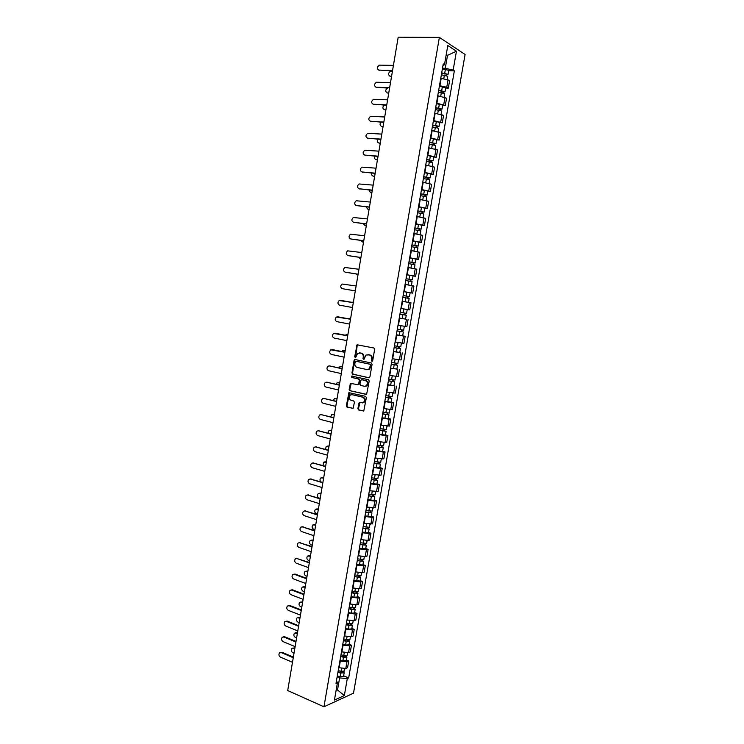 <?xml version="1.0" encoding="UTF-8"?>
<svg xmlns="http://www.w3.org/2000/svg" width="744" height="744" viewBox="0 0 744 744"><rect width="100%" height="100%" fill="white"/><g stroke="black" fill="none" stroke-linecap="round" stroke-linejoin="round"><path stroke-width="1.12" d="M371.926 361.314L372.698 360.701L374.66 349.262L373.925 347.997L357.064 344.798L354.674 356.869L355.595 357.659L357.65 353.261L360.952 353.149C362.663 353.716 363.425 355.055 363.249 357.167L362.998 358.636L363.937 359.426L365.983 355.037L369.349 354.897C371.079 355.474 371.851 356.822 371.675 358.952L371.926 361.314M357.864 408.661L358.571 409.944L363.797 410.921L366.364 397.622L365.639 396.338L348.889 392.665L346.351 405.843L347.048 407.108L353.121 408.307L354.442 402.244L353.735 400.969L351.038 400.319C348.797 398.961 348.545 397.194 350.284 395.018L352.005 394.655L362.607 397.175C364.867 398.514 365.146 400.291 363.425 402.495L359.194 402.588L357.864 408.661L359.166 409.944L363.602 411.032M323.956 706.8L287.705 690.544L398.189 37.2L439.379 37.395L323.956 706.8L353.502 693.185L465.093 54.479L439.379 37.395M368.819 377.812L369.908 376.948L372.084 364.272L371.358 363.007L355.139 359.538L354.07 360.403L351.94 372.939L352.647 374.195L369.098 377.831M369.219 380.965L366.625 394.32L349.847 390.674L349.141 389.41L350.48 383.337L357.622 384.704L358.692 383.848L359.306 380.277L358.589 379.012L351.81 377.478L351.624 376.083L368.494 379.691L369.219 380.965M439.472 85.7L446.753 87.253L448.028 79.878L440.746 78.315M448.028 79.878L449.59 80.808L448.307 88.155L445.684 88.062M446.753 87.253L448.307 88.155M442.68 105.378L445.293 105.499L446.567 98.171L437.732 95.762M436.458 103.128L445.293 105.499M439.676 122.648L442.289 122.797L443.564 115.487L434.719 113.153M433.445 120.5L442.289 122.797M436.691 139.863L439.295 140.039L440.56 132.748L431.715 130.498M430.451 137.817L439.295 140.039M433.706 157.04L436.3 157.244L437.565 149.972L428.721 147.796M427.456 155.096L436.3 157.244M430.729 174.161L433.315 174.394L434.58 167.149L425.735 165.038M424.48 172.32L433.315 174.394M427.772 191.245L430.348 191.496L431.604 184.27L422.759 182.243M421.504 189.506L430.348 191.496M424.815 208.274L427.382 208.553L428.637 201.345L419.793 199.392M418.537 206.637L427.382 208.553M421.867 225.255L424.424 225.562L425.67 218.373L416.835 216.495M415.58 223.721L424.424 225.562M418.918 242.191L421.476 242.525L422.722 235.355L413.878 233.551M412.632 240.758L421.476 242.525M415.989 259.079L418.537 259.442L419.774 252.29L410.939 250.561M409.693 257.75L418.537 259.442M406.736 274.806L415.598 276.312L416.845 269.188L408 267.524M406.763 274.694L415.598 276.312M408.047 292.373L412.678 293.136L413.915 286.031L405.071 284.441L411.311 285.51M403.834 291.583L412.678 293.136M402.578 301.385L410.995 302.827L402.578 301.385L401.342 308.509L409.758 309.913L410.995 302.827M405.248 319.055L399.24 318.134M398.012 325.24L406.847 326.644L408.084 319.576M396.357 334.781L405.173 336.279L396.338 334.912M395.111 341.998L403.955 343.337L405.173 336.279M399.779 352.433L393.437 351.642M392.218 358.71L401.062 359.975L402.281 352.935M396.905 369.015L390.553 368.327M389.335 375.376L398.17 376.566L399.389 369.554M394.032 385.559L387.671 384.964M386.452 391.995L395.297 393.12L396.515 386.117M391.167 402.058L393.641 402.644L391.967 402.644L384.797 401.565M383.588 408.568L392.432 409.618L393.641 402.644M388.312 418.509L390.777 419.123L389.093 419.17L381.932 418.109M380.723 425.094L389.568 426.079L390.777 419.123M385.457 434.924L387.922 435.556L386.229 435.649L379.077 434.608M377.868 441.583L386.713 442.494L387.922 435.556M382.621 451.283L385.067 451.943L383.374 452.082L376.232 451.069M375.023 458.016L383.867 458.862L385.067 451.943M379.784 467.604L382.23 468.292L380.528 468.478L373.386 467.483M372.186 474.412L381.03 475.193L382.23 468.292M376.957 483.879L379.394 484.586L377.692 484.818L370.558 483.851M369.359 490.761L378.203 491.468L379.394 484.586M374.139 500.117L376.566 500.842L374.855 501.121L367.731 500.173M366.541 507.073L375.376 507.706L376.566 500.842M371.33 516.299L373.748 517.061L372.037 517.378L364.913 516.457M363.723 523.33L372.558 523.906L373.748 517.061M368.531 532.444L370.94 533.225L369.219 533.597L362.105 532.695M360.914 539.549L368.029 540.442L369.749 540.051L370.94 533.225M365.732 548.542L368.141 549.351L366.411 549.76L359.296 548.886M358.115 555.721L365.22 556.596L366.95 556.159L368.141 549.351M362.942 564.603L365.341 565.431L363.611 565.886L356.506 565.031M355.325 571.848L362.43 572.703L364.16 572.22L365.341 565.431M360.161 580.618L362.551 581.473L360.812 581.975L353.716 581.138M352.535 587.937L359.64 588.764L361.379 588.244L362.551 581.473M357.39 596.595L359.771 597.469L358.031 598.009L350.936 597.2M349.764 603.979L356.85 604.788L358.599 604.221L359.771 597.469M354.628 612.517L356.999 613.419L355.251 614.005L348.164 613.214M346.992 619.985L354.079 620.766L355.827 620.152L356.999 613.419M351.866 628.41L354.237 629.331L352.479 629.963L345.402 629.192M344.23 635.943L351.308 636.697L353.065 636.046L354.237 629.331M349.113 644.248L351.475 645.197L349.717 645.876L342.64 645.122M341.477 651.856L348.545 652.59L350.312 651.902L351.475 645.197M346.369 660.058L348.722 661.025L346.964 661.741L339.887 661.016M338.725 667.721L345.793 668.447L347.56 667.703L348.722 661.025M442.494 68.234L445.275 68.299L447.516 55.363L446.233 54.544M446.093 55.344L447.516 55.363L456.435 51.234L453.161 70.103L445.275 68.299M442.931 65.732L444.475 64.719L447.795 45.533L456.435 51.234M336.13 690.237L337.59 689.586L339.617 677.914L347.308 678.528L348.666 677.942L454.352 70.838L453.161 70.103M347.308 678.528L344.342 695.547L334.428 700.085L337.413 682.815L336.483 680.686M444.475 64.719L443.238 63.947L336.009 683.429L337.413 682.815M336.334 689.046L344.342 695.547M339.617 677.914L337.144 676.863M448.697 70.699L454.352 70.838M343.635 675.812L348.666 677.942M372.307 361.268L372.26 358.989C372.437 356.869 371.665 355.52 369.935 354.944L369.349 354.897M367.954 354.609L369.935 354.944M359.584 352.861L361.547 353.186C363.258 353.763 364.021 355.102 363.844 357.213L363.881 359.464M357.938 344.732L357.185 345.616L355.548 357.687M355.372 359.584L354.665 360.449L352.535 372.967L353.242 374.223L369.229 377.803M370.605 365.183L370.094 364.29L355.865 361.231L354.851 363.388C354.674 365.49 355.437 366.829 357.129 367.415L366.848 369.536L368.912 369.098L370.605 365.183L371.191 365.22L370.094 364.29M356.302 361.259L370.679 364.328M367.555 369.591L369.498 369.136L370.921 366.773L370.335 366.736M371.191 365.22L370.921 366.773M366.411 394.441L349.847 390.674M351.289 383.253L349.736 389.419L350.443 390.684M357.929 384.713L359.287 383.867L359.901 380.296L359.185 379.031L351.81 377.478M352.321 376.055L352.405 377.496M364.43 386.276L366.188 385.894C367.954 383.681 367.694 381.895 365.406 380.556L361.64 379.7L360.561 380.565L359.957 384.137L360.663 385.411L364.43 386.276M365.146 386.313L366.773 385.913C368.54 383.699 368.28 381.914 365.992 380.575L365.406 380.556M361.947 379.71L365.992 380.575M359.984 402.476L358.45 408.661M362.421 402.913L364.021 402.495C365.732 400.291 365.462 398.514 363.202 397.175L362.607 397.175M351.856 394.627L363.202 397.175M349.68 392.562L346.946 405.833L347.653 407.108L352.935 408.409M441.359 74.791L447.73 76.251L447.172 79.469M441.629 73.228L446.642 74.13L445.768 75.311M392.432 71.266L390.516 71.285C388.015 73.191 387.903 74.819 390.191 76.176L391.595 76.223M441.694 72.884L448.065 74.354L446.605 74.698L446.465 75.497M442.382 68.857L448.762 70.336L448.065 74.354M391.53 76.585L389.837 76.13M446.028 73.768L446.605 74.698M392.497 70.857L378.715 70.076M393.427 65.379L379.394 65.137C376.864 67.081 376.752 68.746 379.059 70.122L392.562 70.466M438.346 92.2L444.717 93.632L444.149 96.906M438.625 90.619L443.619 91.512L442.931 91.661L442.745 92.74M390.507 82.63L376.464 82.249C373.99 84.202 373.907 85.858 376.194 87.215L387.624 88.08C385.178 89.987 385.094 91.605 387.354 92.954L387.047 92.907M438.672 90.303L445.042 91.735L443.601 92.042L443.443 92.916M439.369 86.285L445.74 87.727L445.042 91.735M388.694 93.344L388.061 93.316M443.015 91.168L443.601 92.042M435.342 109.554L441.704 110.986M435.621 107.964L440.615 108.847L439.927 108.968L439.732 110.121M384.164 105.099C382.342 107.183 382.463 108.708 384.527 109.675L384.276 109.638M435.668 107.666L442.038 109.08L440.597 109.331L440.429 110.289M436.365 103.667L442.727 105.081L442.038 109.08M385.876 110.056L385.243 110.019M440.002 108.522L440.597 109.331M376.929 87.587L375.887 87.178M376.194 87.215L389.651 87.708M386.685 105.22L373.079 104.225M387.596 99.835L373.534 99.315C371.135 101.268 371.061 102.914 373.33 104.253L386.741 104.895M432.348 126.871L438.7 128.266M432.627 125.252L437.612 126.136L436.933 126.238L436.719 127.447M380.882 122.156C379.57 124.239 379.849 125.643 381.709 126.35L381.505 126.331M432.673 124.983L439.034 126.359L437.602 126.573L437.426 127.615M433.361 120.993L439.723 122.379L439.034 126.359M383.048 126.722L382.425 126.675M436.998 125.829L437.602 126.573M429.353 144.131L435.714 145.48L435.119 148.921M429.641 142.495L434.626 143.378L433.947 143.462L433.724 144.727M377.757 139.175C376.836 141.165 377.208 142.43 378.901 142.988L380.286 143.09M429.679 142.253L436.04 143.601L434.617 143.769L434.431 144.894M430.376 138.272L436.728 139.63L436.04 143.601M380.24 143.341L378.752 142.969M434.012 143.09L434.617 143.769M426.377 161.355L432.729 162.685M426.665 159.69L431.641 160.565L430.962 160.63L430.739 161.96M374.734 156.147C374.12 157.998 374.576 159.142 376.092 159.579L377.478 159.69M426.703 159.476L433.055 160.797L431.641 160.918L431.436 162.118M427.391 155.505L433.743 156.835L433.055 160.797M377.441 159.913L375.999 159.569M431.027 160.304L431.641 160.918M383.792 122.332L370.279 121.225M384.695 116.985L370.624 116.343C368.28 118.287 368.224 119.923 370.475 121.253L383.848 122.035M380.909 139.398L367.48 138.189M381.802 134.097L367.722 133.316C365.434 135.259 365.406 136.896 367.62 138.198L380.956 139.128M378.026 156.417L364.7 155.096M378.919 151.153L364.82 150.242C362.598 152.185 362.588 153.813 364.783 155.105L378.073 156.175M423.401 178.523L429.753 179.806L429.139 183.359M423.699 176.84L428.665 177.714L427.995 177.751L427.754 179.146M371.777 173.073C371.423 174.756 371.935 175.77 373.293 176.123L374.678 176.254M423.727 176.654L430.079 177.937L428.674 178.021L428.46 179.295M424.415 172.692L430.767 173.994L430.079 177.937M374.641 176.449L373.256 176.123M428.042 177.463L428.674 178.021M375.162 173.38L361.919 171.957M376.046 168.172L361.937 167.13C359.771 169.065 359.78 170.683 361.947 171.966L375.199 173.175M420.444 195.644L426.786 196.918M420.741 193.942L425.698 194.807L425.038 194.826L424.787 196.277M368.894 189.962L370.512 192.622L371.879 192.77M420.769 193.775L427.112 195.04L425.717 195.077L425.484 196.425M421.448 189.832L427.791 191.096L427.112 195.04M371.851 192.938L370.54 192.631M425.075 194.584L425.717 195.077M372.298 190.306L359.175 188.79M373.172 185.135L359.054 183.963C356.953 185.898 356.971 187.507 359.129 188.771L372.326 190.129M417.486 212.719L423.829 213.947L423.187 217.601M417.784 210.989L422.741 211.854L422.081 211.854L421.82 213.37M366.076 206.804L367.731 209.083L369.098 209.241M417.812 210.859L424.145 212.087L422.769 212.087L422.518 213.509M418.491 206.925L424.833 208.162L424.145 212.087M369.071 209.38L367.862 209.129M422.118 211.649L422.769 212.087M369.442 207.185L356.469 205.586M370.307 202.061L356.19 200.759C354.144 202.684 354.181 204.284 356.311 205.539L369.47 207.037M414.538 229.738L420.872 230.956M414.845 227.999L419.793 228.854L419.132 228.836L418.863 230.407M363.323 223.609L364.951 225.497L366.318 225.665M414.864 227.887L421.197 229.096L419.821 229.05L419.56 230.547M415.543 223.963L421.876 225.181M366.299 225.776L365.202 225.562M419.16 228.668L419.821 229.05M366.597 224.018L353.772 222.335M367.462 218.931L353.335 217.499C351.335 219.424 351.391 221.015 353.502 222.261L366.615 223.898M411.599 246.72L417.933 247.892L417.282 251.658M411.906 244.953L416.854 245.808L416.194 245.771L415.915 247.408M360.635 240.377L362.189 241.865L363.546 242.051M411.925 244.869L418.249 246.05L416.891 245.957L416.612 247.538M412.594 240.954L418.928 242.135L418.249 246.05M363.537 242.135L362.551 241.958M416.222 245.641L416.891 245.957M363.76 240.805L351.084 239.038M364.616 235.764L350.489 234.202C348.545 236.118 348.611 237.699 350.694 238.936L363.769 240.712M408.67 263.655L414.994 264.799L414.334 268.621M408.977 261.869L413.915 262.725L413.264 262.66L412.976 264.353M358.05 257.117L360.784 258.391M408.986 261.814L415.319 262.958L413.962 262.827L413.673 264.483M409.665 257.908L415.989 259.061L415.319 262.958M360.775 258.447L359.91 258.298M413.283 262.567L413.962 262.827M360.924 257.545L348.406 255.685M361.77 252.542L347.643 250.858C345.755 252.765 345.839 254.336 347.904 255.564L360.942 257.489M405.75 280.544L412.074 281.651L411.395 285.529M406.057 278.74L410.995 279.586L410.344 279.502L410.046 281.251M355.586 273.839L358.031 274.685M406.066 278.702L412.39 279.818L411.041 279.651L410.744 281.381M413.06 275.931L412.39 279.818M358.022 274.722L357.278 274.592M410.353 279.446L411.041 279.651M358.106 274.238L345.746 272.276M358.943 269.282L344.816 267.459C342.975 269.365 343.077 270.928 345.114 272.146L358.106 274.211M402.829 297.377L409.154 298.465L408.475 302.343L402.16 301.255M403.825 291.667L406.763 292.159L406.094 296.047L403.146 295.545L408.075 296.4L407.433 296.298L407.117 298.112M406.094 296.047L409.47 296.633L408.131 296.419L407.824 298.232M406.763 292.159L410.139 292.764L409.47 296.633M407.433 296.279L408.131 296.419M355.288 290.885L342.333 288.691L355.288 290.885M356.125 285.975L341.998 284.022C340.203 285.919 340.315 287.472 342.333 288.691M406.243 315.233L399.928 314.173L406.243 315.233L405.573 319.092L399.258 318.041M404.522 313.084L404.206 314.898M403.35 308.862L405.601 309.244M353.344 302.38L351.122 302.213M400.244 312.341L406.559 313.41L407.228 309.541M352.005 302.138L353.353 302.362M405.22 313.205L404.913 314.972M340.38 300.325L353.307 302.603L339.19 300.548C337.441 302.427 337.571 303.98 339.562 305.189L352.479 307.514M397.036 330.875L403.341 331.954L402.671 335.804M397.026 330.922L403.341 331.954M401.611 329.852L401.304 331.629M350.61 318.553L347.839 318.674M397.343 329.099L403.657 330.122M349.82 318.376L350.619 318.516M402.318 329.964L402.02 331.647M338.195 316.87L350.508 319.176M350.498 319.223L336.381 317.018C334.688 318.897 334.828 320.432 336.8 321.641L349.671 324.105M394.143 347.55L400.439 348.62L399.779 352.461L393.474 351.466M394.134 347.625L400.439 348.62M398.71 346.574L398.412 348.322M347.885 334.698L344.76 335.116M394.45 345.802L400.756 346.806L401.407 343.068M346.983 334.474L347.894 334.623M399.416 346.685L399.137 348.285M335.321 333.256L347.708 335.702M347.699 335.777L333.591 333.442C331.936 335.312 332.084 336.846 334.047 338.046L346.871 340.65M391.27 364.179L397.556 365.248L396.887 369.08L390.591 368.113M391.251 364.272L397.556 365.248M395.817 363.249L395.52 364.969M345.16 350.787L342.547 350.75L341.803 351.521M391.567 362.468L397.873 363.444L398.505 359.771M344.147 350.536L345.179 350.694M396.524 363.351L396.254 364.867M332.447 349.615L344.928 352.182M344.909 352.284L330.81 349.829C329.201 351.689 329.359 353.214 331.294 354.404L344.081 357.148M388.396 380.77L394.673 381.83L394.013 385.643M388.377 380.882L394.673 381.83M387.717 384.713L394.013 385.652M392.934 379.877L392.646 381.57M342.445 366.839L339.803 366.792L338.92 367.908M388.694 379.077L394.99 380.017M341.319 366.56L342.463 366.718M393.632 379.979L393.39 381.412M329.592 365.927L342.147 368.624M342.119 368.745L329.359 365.918L328.039 366.169C326.467 368.02 326.635 369.536 328.55 370.726L341.301 373.6M385.532 397.305L391.809 398.375L391.139 402.178L384.853 401.267M385.513 397.454L391.809 398.375M390.061 396.468L389.772 398.124M339.738 382.853L337.069 382.797L336.102 384.257M385.82 395.65L392.116 396.571L392.73 393.046M338.501 382.546L339.766 382.704M390.758 396.561L390.526 397.91M326.737 382.211L339.376 385.02M339.348 385.169L326.625 382.202L325.268 382.463C323.742 384.304 323.919 385.811 325.816 387.001L338.529 390.005M382.676 413.803L388.945 414.864L388.284 418.649M382.649 413.971L388.945 414.864M381.988 417.775L388.284 418.667M387.187 413.004L386.908 414.631M337.041 398.821L334.344 398.756L333.349 400.57M382.965 412.176L389.252 413.069L389.856 409.609M336.474 398.505L337.069 398.644M387.894 413.087L387.671 414.362M323.9 398.449L336.604 401.369M336.576 401.546L323.891 398.449L322.515 398.719C321.017 400.542 321.213 402.048 323.091 403.229L335.758 406.363M379.831 430.255L386.089 431.315L385.429 435.101L379.142 434.236M379.803 430.441L386.089 431.315M384.332 429.493L384.053 431.092M334.344 414.743L331.629 414.678L330.652 416.854M380.11 428.656L386.396 429.521L386.982 426.135M332.968 414.399L334.382 414.548M385.029 429.586L384.825 430.767M321.12 414.641L333.851 417.672M333.814 417.877L321.176 414.65L319.762 414.92C318.311 416.742 318.516 418.24 320.366 419.421L332.996 422.685M376.994 446.66L383.234 447.711L382.583 451.469M376.957 446.874L383.234 447.711M376.297 450.659L382.583 451.496M381.477 445.944L381.207 447.516M331.657 430.627L328.922 430.553L328.02 433.11M377.264 445.089L383.551 445.907M330.234 430.255L331.694 430.404M382.174 446.028L381.988 447.135M318.348 430.785L331.099 433.929M331.061 434.171L318.46 430.813L317.028 431.083C315.605 432.887 315.819 434.384 317.66 435.566L330.252 438.96M374.158 463.019L380.398 464.07L379.747 467.846L373.469 467.037M374.12 463.261L380.398 464.07M378.631 462.349L378.361 463.893M328.978 446.474L326.225 446.391L325.472 449.348M374.427 461.475L380.714 462.275M327.5 446.075L329.025 446.223M379.328 462.424L379.152 463.456M315.596 446.884L328.355 450.148M328.309 450.418L315.754 446.921L314.293 447.209C312.908 448.995 313.131 450.483 314.954 451.664L327.5 455.198M371.34 479.341L377.561 480.392L376.92 484.121M371.293 479.601L377.561 480.392M370.642 483.368L376.91 484.149M375.794 478.708L375.534 480.224M326.309 462.275L323.538 462.182L323.026 465.577M371.6 477.825L377.878 478.587M324.784 461.857L326.356 461.996M376.492 478.783L376.325 479.731M312.843 462.954L325.621 466.33M325.574 466.618L313.047 462.991L311.569 463.279C310.22 465.065 310.453 466.544 312.257 467.725L324.765 471.38M368.522 495.616L371.74 496.36L373.516 495.96L374.743 496.657L374.093 500.405L367.824 499.652M368.466 495.895L374.743 496.657M372.967 495.02L372.707 496.508M323.64 478.029L320.859 477.927C319.743 479.145 319.725 480.447 320.785 481.824M368.773 494.118L375.05 494.862M322.078 477.592L323.696 477.732M373.665 495.095L373.516 495.96M310.099 478.969L322.896 482.456M322.84 482.772L310.36 479.024L308.853 479.313C307.542 481.089 307.774 482.558 309.56 483.74L322.031 487.525M365.713 511.844L368.922 512.607L370.707 512.151L371.926 512.886L371.275 516.624L365.006 515.89M365.657 512.151L371.926 512.886M370.14 511.295L369.889 512.746M320.98 493.746L318.181 493.635C316.907 495.374 317.149 496.815 318.906 497.978L320.199 498.378M365.964 510.384L372.233 511.091M319.371 493.291L321.036 493.421M370.838 511.361L370.707 512.151M307.365 494.946L320.171 498.545M320.115 498.889L307.672 495.011L306.156 495.299C304.863 497.066 305.105 498.536 306.881 499.717L319.316 503.632M362.905 528.026L366.113 528.807L367.75 528.817L367.164 528.445L367.899 528.286L369.117 529.068L368.475 532.76M362.849 528.361L369.117 529.068M362.207 532.09L368.466 532.797M367.331 527.524L367.08 528.947M318.33 509.426L315.521 509.305C314.275 511.026 314.526 512.467 316.256 513.63L317.548 514.039M363.156 526.594L369.424 527.273M316.684 508.943L318.395 509.082M368.029 527.58L367.899 528.286M304.64 510.886L317.456 514.588M317.4 514.96L304.993 510.951L303.45 511.249C302.194 512.997 302.445 514.467 304.203 515.648L316.6 519.693M360.115 544.171L363.314 544.961L364.951 544.952L364.374 544.562L365.109 544.394L366.308 545.203L365.676 548.886M360.05 544.524L366.308 545.203M359.408 548.244L365.667 548.923M364.523 543.706L364.281 545.101M315.689 525.069L312.861 524.929C311.643 526.64 311.903 528.082 313.624 529.235L314.907 529.672M360.356 542.767L366.625 543.418M313.996 524.557L315.754 524.687M365.22 543.762L365.109 544.394M301.924 526.78L314.749 530.593M314.684 530.984L302.315 526.854L300.762 527.152C299.534 528.891 299.795 530.351 301.534 531.542L313.884 535.708M357.325 560.269L360.514 561.078L362.151 561.05L361.584 560.641L362.319 560.446L363.518 561.302L362.877 564.975M357.26 560.641L363.518 561.302M356.618 564.361L362.877 565.012M361.724 559.841L361.482 561.218M313.047 540.665L310.211 540.516C309.02 542.218 309.281 543.65 310.992 544.813L312.275 545.25M357.566 558.893L363.825 559.553L364.309 556.717M311.317 540.135L313.112 540.265M362.421 559.897L362.319 560.446M299.218 542.627L312.052 546.552M311.978 546.97L299.655 542.72L298.084 543.018C296.884 544.748 297.144 546.198 298.874 547.389L311.187 551.676M354.553 576.321L357.734 577.149L359.371 577.093L358.803 576.674L359.547 576.461L360.728 577.353L360.096 581.018M354.479 576.721L360.728 577.353M353.837 580.422L360.087 581.055M358.924 575.94L358.692 577.279M310.415 556.214L307.57 556.056C306.407 557.749 306.677 559.181 308.36 560.344L309.644 560.799M354.786 574.973L361.035 575.568M308.658 555.675L310.49 555.796M359.622 575.986L359.547 576.461M296.521 558.437L309.365 562.473M309.29 562.92L296.996 558.53L295.414 558.828C294.243 560.548 294.503 562.008 296.214 563.189L308.49 567.607M351.782 592.336L354.953 593.173L356.59 593.108L356.032 592.661L356.776 592.438L357.948 593.359L357.315 597.014M351.707 592.754L354.525 593.498L357.948 593.359M351.066 596.446L353.893 597.2L357.306 597.051M356.144 591.991L355.92 593.303M307.793 571.727L304.928 571.559C303.803 573.243 304.073 574.666 305.747 575.828L307.021 576.302M352.005 591.015L354.832 591.759L358.264 591.582M305.998 571.169L307.867 571.28M293.824 574.21L295.154 574.108L306.677 578.348M306.593 578.813L294.345 574.312L292.745 574.61C291.602 576.321 291.871 577.763 293.564 578.953L305.803 583.501M349.01 608.304L352.182 609.159L353.819 609.076L353.261 608.611L354.005 608.36L355.176 609.327L354.544 612.963M348.936 608.75L351.754 609.503L355.176 609.327M348.294 612.433L351.112 613.196L354.535 613.01M353.363 608.006L353.14 609.289M305.18 587.202L302.306 587.025C301.199 588.699 301.478 590.113 303.134 591.285L304.408 591.759M349.234 607.011L352.061 607.764L355.483 607.588L355.939 604.965M303.347 586.625L305.254 586.737M291.146 589.936L292.504 589.825L303.998 594.177M303.915 594.679L291.704 590.048L290.086 590.345C288.97 592.038 289.249 593.489 290.923 594.679L303.124 599.348M346.258 624.235L349.42 625.1L351.056 624.997L350.508 624.514L351.252 624.253L352.414 625.248L351.782 628.875M346.174 624.7L348.992 625.471L352.414 625.248M345.542 628.373L348.35 629.145L351.773 628.922M350.601 623.974L350.377 625.23M302.566 602.64L299.683 602.445C298.604 604.109 298.883 605.523 300.529 606.695L301.804 607.188M346.481 622.961L349.289 623.732L352.721 623.472M300.697 602.045L302.65 602.147M288.477 605.625L289.872 605.504L301.329 609.968M301.236 610.489L289.063 605.737L287.435 606.034C286.338 607.727 286.626 609.169 288.291 610.359L300.455 615.149M343.505 640.119L346.658 640.993L348.304 640.872L347.755 640.379L348.499 640.091L349.652 641.133L349.029 644.75M343.421 640.603L346.23 641.384L349.652 641.133M342.789 644.267L345.597 645.057L349.02 644.797M347.839 639.896L347.625 641.123M299.962 618.041L297.079 617.827C296.01 619.482 296.298 620.896 297.935 622.068L299.2 622.57M343.719 638.873L346.527 639.654L349.959 639.356M298.065 617.418L300.055 617.52M285.808 621.268L287.249 621.138L298.66 625.723M298.577 626.271L286.431 621.389L284.794 621.686C283.724 623.36 284.013 624.802 285.659 626.002L297.786 630.912M340.761 655.957L343.914 656.85L345.56 656.71L345.011 656.199L345.765 655.901L346.909 656.971L346.276 660.57M340.678 656.468L343.477 657.268L346.909 656.971M340.045 660.123L342.844 660.923L346.276 660.626M345.077 655.78L344.872 656.98M297.368 633.395L294.466 633.172C293.434 634.809 293.722 636.222 295.34 637.394L296.605 637.915M340.975 654.739L343.774 655.538L347.216 655.204M295.442 632.753L297.461 632.846M283.157 636.873L284.627 636.725L296.01 641.43M295.907 641.998L283.808 637.004L282.162 637.292C281.111 638.966 281.409 640.398 283.036 641.598L295.126 646.629M338.027 671.758L341.171 672.669L342.817 672.511L342.268 671.971L343.031 671.655L344.165 672.771L343.542 676.361M337.934 672.288L340.733 673.097L344.165 672.771M337.311 675.933L340.101 676.742L343.533 676.408M342.333 671.618L342.128 672.79M294.773 648.712L291.871 648.47C290.858 650.107 291.155 651.511 292.755 652.683L294.01 653.213M338.232 670.567L341.031 671.376L344.472 671.004M292.829 648.052L294.875 648.136M280.507 652.442L282.013 652.283L293.359 657.091M293.257 657.696L281.195 652.572L279.53 652.86C278.507 654.525 278.805 655.948 280.423 657.157L292.476 662.309M348.545 652.59L349.717 645.876M351.308 636.697L352.479 629.963M354.079 620.766L355.251 614.005M356.85 604.788L358.031 598.009M359.64 588.764L360.812 581.975M362.43 572.703L363.611 565.886M365.22 556.596L366.411 549.76M368.029 540.442L369.219 533.597M370.847 524.25L372.037 517.378M373.665 508.003L374.855 501.121M376.492 491.728L377.692 484.818M379.328 475.397L380.528 468.478M382.174 459.029L383.374 452.082M385.02 442.615L386.229 435.649M387.884 426.154L389.093 419.17M390.749 409.646L391.967 402.644M393.623 393.092L394.841 386.08M396.506 376.501L397.733 369.461M399.398 359.854L400.625 352.805M402.299 343.17L403.527 336.093M405.201 326.439L406.438 319.343M408.121 309.653L409.349 302.548M411.041 292.829L412.278 285.696M413.971 275.959L415.217 268.807M416.91 259.042L418.156 251.872M419.858 242.079L421.104 234.881M422.815 225.06L424.061 217.853M425.773 208.004L427.028 200.768M428.749 190.901L430.004 183.647M431.725 173.743L432.989 166.47M434.71 156.538L435.984 149.246M437.714 139.286L438.979 131.976M440.718 121.988L441.992 114.66M443.731 104.644L445.005 97.287M345.793 668.447L346.964 661.741M339.125 667.889L340.287 661.184M341.877 652.014L343.04 645.29M344.63 636.101L345.802 629.35M347.392 620.133L348.564 613.372M350.164 604.128L351.335 597.348M352.944 588.086L354.116 581.278M355.725 571.996L356.906 565.17M358.524 555.861L359.705 549.016M361.324 539.679L362.505 532.825M364.132 523.46L365.323 516.587M366.95 507.194L368.141 500.303M369.768 490.882L370.968 483.972M372.604 474.533L373.804 467.595M375.441 458.137L376.641 451.18M378.287 441.685L379.496 434.719M381.142 425.205L382.351 418.212M384.006 408.67L385.215 401.658M386.871 392.088L388.089 385.057M389.754 375.469L390.972 368.419M392.637 358.794L393.864 351.726M395.529 342.082L396.757 334.995M398.431 325.314L399.668 318.209M404.262 291.657L405.499 284.515M407.191 274.759L408.428 267.589M410.121 257.805L411.367 250.626M413.069 240.814L414.315 233.607M416.017 223.777L417.263 216.55M418.974 206.683L420.23 199.439M421.941 189.543L423.197 182.28M424.917 172.366L426.173 165.075M427.902 155.133L429.167 147.823M430.888 137.854L432.162 130.525M433.892 120.519L435.166 113.172M436.895 103.146L438.179 95.781M439.918 85.718L441.192 78.334M372.26 358.989L371.675 358.952M368.578 354.656L367.992 354.618M363.593 358.682L362.998 358.636M363.844 357.213L363.249 357.167M361.547 353.186L360.952 353.149M360.198 352.907L359.612 352.861M355.269 356.915L354.674 356.869M357.185 345.616L356.59 345.56M372.009 360.468L371.423 360.431M353.242 374.223L352.647 374.195M352.535 372.967L351.94 372.939M354.665 360.449L354.07 360.403M356.46 361.268L355.865 361.231M349.736 389.419L349.141 389.41M350.647 384.081L350.043 384.062M359.287 383.867L358.692 383.848M359.901 380.296L359.306 380.277M359.185 379.031L358.589 379.012M362.235 379.719L361.64 379.7M359.371 403.295L358.775 403.295M352.6 394.664L352.005 394.655M347.653 407.108L347.048 407.108M346.946 405.833L346.351 405.843M349.066 393.381L348.462 393.371M359.166 409.944L358.571 409.944M444.391 75.088L443.787 78.594M445.423 69.164L444.717 73.191M390.898 76.567L390.191 76.176M379.059 70.122L379.793 70.522M441.369 92.516L440.755 96.05M442.392 86.602L441.704 90.619M438.356 109.898L437.742 113.46M439.379 103.993L438.69 108.001M373.33 104.253L374.065 104.616M435.352 127.224L434.728 130.823M436.375 121.337L435.677 125.336M432.357 144.503L431.725 148.14M433.38 138.635L432.683 142.625M379.617 143.294L378.901 142.988M429.372 161.736L428.739 165.41M430.385 155.887L429.697 159.858M376.817 159.867L376.092 159.579M370.475 121.253L371.209 121.588M367.62 138.198L368.364 138.514M364.783 155.105L365.527 155.403M426.396 178.913L425.754 182.624M427.409 173.082L426.721 177.044M374.018 176.393L373.293 176.123M361.947 171.966L362.7 172.236M423.42 196.053L422.778 199.792M424.433 190.241L423.745 194.184M371.237 192.873L370.512 192.622M359.129 188.771L359.882 189.032M420.462 213.137L419.811 216.913M421.467 207.344L420.788 211.277M368.457 209.306L367.731 209.083M356.311 205.539L357.064 205.772M417.505 230.184L416.845 233.988M418.509 224.4L417.83 228.324M365.685 225.702L364.951 225.497M353.502 222.261L354.256 222.475M414.566 247.175L413.897 251.016M415.561 241.409L414.882 245.325M362.923 242.051L362.189 241.865M350.694 238.936L351.456 239.131M411.627 264.12L410.948 267.998M412.622 258.373L411.944 262.279M360.161 258.354L359.426 258.187M347.904 255.564L348.666 255.741M408.698 281.027L408.019 284.915M409.693 275.289L409.014 279.186M357.418 274.62L356.674 274.471M345.114 272.146L345.876 272.304M405.768 297.879L405.099 301.757M402.857 314.684L402.188 318.562M403.853 308.983L403.174 312.861M399.956 331.443L399.286 335.312M400.942 325.77L400.272 329.62M350.015 318.404L349.271 318.302M337.618 316.795L338.39 316.888M397.054 348.164L396.385 352.014M398.031 342.538L397.37 346.341M347.29 334.502L346.546 334.428M334.856 333.21L335.628 333.293M394.171 364.83L393.502 368.671M395.129 359.268L394.478 363.016M344.574 350.573L343.83 350.508M332.103 349.587L332.875 349.643M391.288 381.458L390.619 385.29M392.237 375.953L391.595 379.645M341.868 366.587L341.115 366.55M329.359 365.918L330.141 365.964M388.414 398.031L387.754 401.853M389.354 392.581L388.721 396.227M339.162 382.565L338.408 382.546M326.625 382.202L327.407 382.23M385.55 414.566L384.89 418.379M386.48 409.172L385.857 412.771M323.891 398.449L324.672 398.449M382.686 431.055L382.025 434.859M383.616 425.717L383.002 429.26M333.786 414.399L333.024 414.408M321.176 414.65L321.957 414.631M379.84 447.497L379.18 451.292M380.751 442.224L380.147 445.712M331.099 430.246L330.345 430.283M318.46 430.813L319.241 430.776M376.994 463.903L376.343 467.678M377.896 458.676L377.301 462.117M328.43 446.056L327.667 446.112M315.754 446.921L316.535 446.874M374.158 480.252L373.507 484.019M375.06 475.091L374.464 478.476M325.76 461.829L324.998 461.903M313.047 462.991L313.838 462.926M371.33 496.564L370.679 500.321M372.223 491.449L371.637 494.788M323.101 477.555L322.338 477.648M310.36 479.024L311.15 478.931M368.513 512.83L367.862 516.578M369.387 507.771L368.819 511.054M320.45 493.244L319.688 493.356M307.672 495.011L308.462 494.899M365.704 529.049L365.053 532.788M366.569 524.046L366.011 527.282M317.809 508.896L317.037 509.017M304.993 510.951L305.784 510.83M362.895 545.231L362.254 548.96M363.751 540.284L363.202 543.464M315.168 524.501L314.396 524.641M302.315 526.854L303.115 526.715M360.096 561.367L359.454 565.077M360.952 556.475L360.403 559.609M312.536 540.06L311.764 540.218M299.655 542.72L300.455 542.553M357.315 577.456L356.664 581.157M358.152 572.62L357.613 575.707M309.913 555.591L309.141 555.768M296.996 558.53L297.795 558.353M354.525 593.498L353.893 597.2M355.362 588.718L354.832 591.759M307.291 571.076L306.519 571.271M294.345 574.312L295.154 574.108M351.754 609.503L351.112 613.196M352.572 604.779L352.061 607.764M304.687 586.523L303.905 586.728M291.704 590.048L292.504 589.825M348.992 625.471L348.35 629.145M349.801 620.794L349.289 623.732M302.083 601.924L301.301 602.156M289.063 605.737L289.872 605.504M346.23 641.384L345.597 645.057M347.029 636.762L346.527 639.654M299.479 617.288L298.697 617.539M286.431 621.389L287.249 621.138M343.477 657.268L342.844 660.923M344.267 652.693L343.774 655.538M296.893 632.614L296.103 632.874M283.808 637.004L284.627 636.725M340.733 673.097L340.101 676.742M341.515 668.586L341.031 671.376M294.308 647.903L293.517 648.182M281.195 652.572L282.013 652.283M357.659 344.853L357.064 344.798M355.121 359.696L354.525 359.659M369.498 369.136L368.912 369.098M351.075 383.355L350.48 383.337M358.859 384.583L358.264 384.574M352.219 376.111L351.624 376.083M366.773 385.913L366.188 385.894M359.789 402.588L359.194 402.588M364.021 402.495L363.425 402.495M349.485 392.665L348.889 392.665M441.704 110.958L441.127 114.297M438.709 128.247L438.114 131.632M432.729 162.666L432.125 166.163M426.786 196.9L426.163 200.508M420.872 230.938L420.23 234.658M421.876 225.172L421.197 229.096M404.317 326.309L403.657 330.131M395.613 376.427L394.99 380.026M384.127 442.615L383.551 445.926M381.272 459.048L380.705 462.294M378.426 475.435L377.878 478.615M375.59 491.784L375.05 494.89M372.753 508.087L372.233 511.119M369.935 524.343L369.415 527.301M367.118 540.553L366.615 543.446M361.51 572.843L361.035 575.605M358.72 588.932L358.255 591.62M353.158 620.961L352.712 623.519M350.387 636.911L349.959 639.403M347.625 652.823L347.206 655.25M344.872 668.689L344.463 671.051"/></g></svg>
